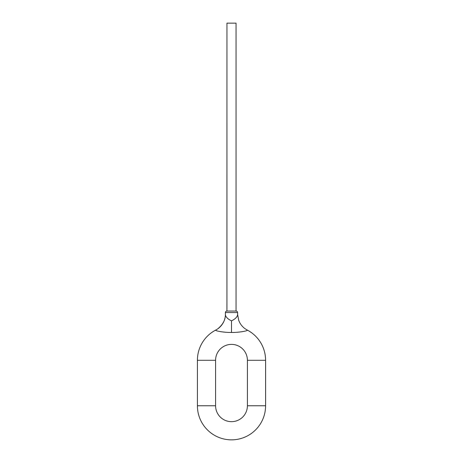 <?xml version="1.0" encoding="UTF-8"?>
<svg xmlns="http://www.w3.org/2000/svg" width="463" height="463" viewBox="0 0 463 463"><rect width="100%" height="100%" fill="white"/><g stroke="black" fill="none" stroke-linecap="round" stroke-linejoin="round"><path stroke-width="0.69" d="M236.043 311.049L236.043 23.15L226.957 23.15L226.928 311.049L236.043 311.049M226.928 311.049A1.516 1.516 0 0 0 225.412 312.542L225.377 314.475C225.597 316.86 227.64 318.984 231.5 320.842C235.36 318.984 237.403 316.86 237.623 314.475L237.588 312.542L237.623 314.475M236.072 311.049A1.516 1.516 0 0 1 237.588 312.542L225.412 312.542L225.377 314.475C225.516 319.742 222.946 324.551 217.668 328.909L217.986 328.678M237.617 314.47L238.705 320.321C240.002 323.77 242.108 326.56 245.025 328.689L247.225 330.044A34.094 34.094 0 0 1 265.594 360.301A34.094 34.094 0 0 0 247.225 330.044A18.184 17.999 117.5 0 1 247.219 330.044C248.608 330.773 239.226 332.59 231.5 332.457C223.768 332.59 214.404 330.773 215.775 330.044A34.094 34.094 0 0 0 197.406 360.301A34.094 34.094 0 0 1 215.775 330.044A18.184 17.999 -117.5 0 0 225.417 314.794M247.41 360.301L265.594 360.301L265.594 405.756A34.094 34.094 0 0 1 231.5 439.85A34.094 34.094 0 0 1 197.406 405.756L197.406 360.301L215.59 360.301L215.59 405.756A15.91 15.91 0 0 0 231.5 421.666A15.91 15.91 0 0 0 247.41 405.756L247.41 360.301A15.91 15.91 0 0 0 231.5 344.385A15.91 15.91 0 0 0 215.59 360.301M247.41 405.756L265.594 405.756A34.094 34.094 0 0 1 231.5 439.85A34.094 34.094 0 0 1 197.406 405.756L215.59 405.756M231.5 320.842L231.5 332.457"/></g></svg>
